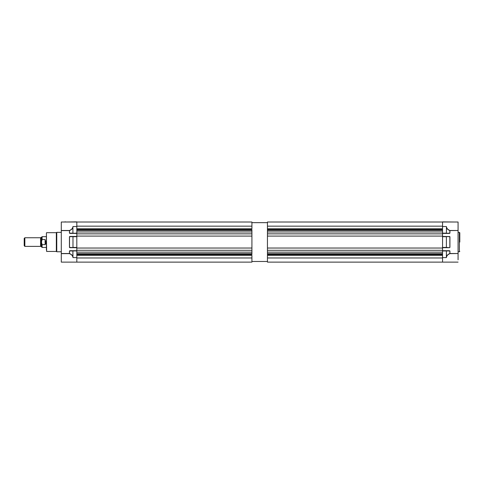 <?xml version="1.0" encoding="UTF-8"?>
<svg xmlns="http://www.w3.org/2000/svg" width="484" height="484" viewBox="0 0 484 484"><rect width="100%" height="100%" fill="white"/><g stroke="black" fill="none" stroke-linecap="round" stroke-linejoin="round"><path stroke-width="0.73" d="M458.076 222.011L458.076 230.487L449.92 230.487C448.021 229.731 446.895 228.623 446.538 227.171L446.387 226.536L442.551 226.536L442.551 222.011L458.076 222.011M442.551 233.415L449.467 233.415L449.92 233.161L449.92 230.596L458.076 230.487M458.076 230.596L458.076 253.531L449.92 253.531L449.92 250.972L449.467 250.712L442.551 250.712M446.538 256.962L446.387 257.591L446.538 256.962C446.895 255.504 448.021 254.396 449.92 253.646L458.076 253.531M458.076 253.646L458.076 259.811M446.429 262.116L458.076 262.122L442.551 262.122L446.387 262.122L442.551 262.122L442.551 257.591L446.387 257.591L446.387 250.972L442.551 250.972L442.551 257.591M459.8 242.067L459.8 232.792L459.8 242.067M454.536 222.011L442.551 221.878L442.551 228.732L267.446 228.732L267.446 233.851L442.551 233.851L442.551 231.975L267.446 231.975L267.446 230.42L442.551 230.42M442.551 236.694L442.551 247.433L446.387 247.433L446.387 236.694L442.551 236.694M442.551 226.536L442.551 233.161L446.387 233.161L446.538 227.171M449.92 250.972L442.551 250.839L449.848 250.972L449.848 253.531C447.948 254.306 446.823 255.443 446.46 256.943L446.387 250.839L449.467 250.712M442.551 247.693L449.467 247.693L442.551 247.566M449.467 233.415L442.551 233.288M446.387 233.288L446.46 227.19C446.823 228.684 447.948 229.821 449.848 230.596L449.848 233.161L446.387 233.288L449.92 233.161M442.551 236.567L449.467 236.567L442.551 236.434M449.467 247.693L446.387 247.433L446.387 236.567L449.467 236.567L449.848 236.694L449.848 247.433L449.467 247.566M24.847 246.38L24.2 245.733L24.2 238.4L24.847 237.753L24.847 246.38L40.589 246.38L40.589 237.729L41.449 237.341M45.762 242.883L45.115 244.626L45.115 239.501L45.762 242.067L45.115 239.501L42.096 239.501L41.449 242.067L41.449 237.323L42.096 236.676L42.096 239.501M42.096 247.457L41.449 246.81L41.449 242.067L42.096 244.626L42.096 247.457L46.41 247.457M45.115 244.626L42.096 244.626M45.599 244.184L45.75 243.21M46.41 250.047L46.41 234.087M46.41 232.901L46.627 251.444L56.332 251.444L56.332 232.677L56.761 232.362L56.761 251.771L61.293 251.771M56.332 251.45L56.761 251.771M61.293 230.487L61.293 222.011L76.817 222.011L76.817 226.536L72.975 226.536L72.83 227.171C72.473 228.623 71.342 229.731 69.448 230.487L61.293 230.487L61.293 253.646L69.448 253.646C71.342 254.396 72.473 255.504 72.83 256.962L72.903 250.972L69.521 250.972L76.817 250.839L72.903 250.972L72.975 257.591L76.817 257.591L76.817 262.122L61.293 262.122L61.293 253.646M46.41 242.067L46.41 232.901L46.41 242.067M69.448 233.161L72.975 233.288L69.448 233.161L69.448 230.596L61.293 230.596M61.293 253.531L69.448 253.531L69.448 250.972L69.902 250.839M69.448 247.433L69.902 247.566L69.448 247.433L69.448 236.694L76.817 236.567M76.817 226.161L251.922 226.161L251.922 228.732L76.817 228.732L76.817 221.878L64.826 222.011M72.83 227.171L72.975 233.288L76.817 233.161L76.817 226.536M76.817 247.433L76.817 236.694L72.975 236.694L72.975 247.433L76.817 247.433M76.817 257.591L76.817 250.972L72.975 250.839M64.826 221.878L65.691 221.878M74.227 221.878L76.817 221.878M69.521 230.596L69.521 230.596C71.414 229.821 72.546 228.684 72.903 227.19L72.903 233.161L69.521 233.161L69.521 230.596M69.902 247.566L72.975 247.566L69.521 247.433L69.521 236.694L69.902 236.567M72.83 256.962L72.903 256.943C72.546 255.443 71.414 254.306 69.521 253.531L69.448 250.972M72.975 233.288L76.817 233.288M69.448 236.694L72.975 236.567L72.975 247.566L76.817 247.566M267.446 233.851L267.446 236.089L442.551 236.089L442.551 233.851M442.551 236.089L442.551 252.152L267.446 252.152L267.446 253.713L442.551 253.713M442.551 254.536L267.446 254.536L267.446 255.395L442.551 255.395L442.551 257.972L267.446 257.972L267.446 261.475L251.922 261.475L251.922 262.122L76.817 262.122M442.551 262.122L267.446 262.122L267.446 261.475M267.446 236.089L267.446 257.972M442.551 229.597L267.446 229.597L267.446 226.161L442.551 226.161M442.551 222.011L267.446 222.011L267.446 226.161M267.446 248.038L442.551 248.038M267.446 250.282L442.551 250.282M76.817 222.011L251.922 222.011L251.922 226.161M76.817 229.597L251.922 229.597L251.922 231.975L251.922 230.42L76.817 230.42M76.817 254.536L251.922 254.536L251.922 252.152L76.817 252.152L76.817 231.975L251.922 231.975L251.922 253.713L76.817 253.713M251.922 257.972L76.817 257.972L76.817 255.395L251.922 255.395L251.922 261.475M76.817 233.851L251.922 233.851M76.817 236.089L251.922 236.089M76.817 248.038L251.922 248.038M76.817 250.282L251.922 250.282M267.446 222.658L251.922 222.658M458.076 232.362L459.37 232.362L459.37 251.771L458.076 251.771M449.92 247.433L449.92 236.694L449.467 236.434M449.92 236.694L446.387 236.567M40.589 246.398L41.061 246.398L41.061 237.729M76.817 233.415L69.902 233.415M69.902 250.712L76.817 250.712M76.817 247.693L69.902 247.693M69.902 236.434L76.817 236.434M267.446 253.925L442.551 253.925M267.446 254.269L442.551 254.269M267.446 229.858L442.551 229.858M267.446 230.202L442.551 230.202M76.817 253.925L251.922 253.925M76.817 254.269L251.922 254.269M76.817 229.858L251.922 229.858M76.817 230.202L251.922 230.202M459.37 251.771L459.8 251.335M459.37 232.362L459.8 232.792M24.847 237.753L40.589 237.753M42.096 236.676L46.41 236.676M41.061 246.398L41.449 246.786M46.627 232.683L56.332 232.683M56.761 232.362L61.293 232.362M61.293 262.122L72.975 262.122"/></g></svg>
